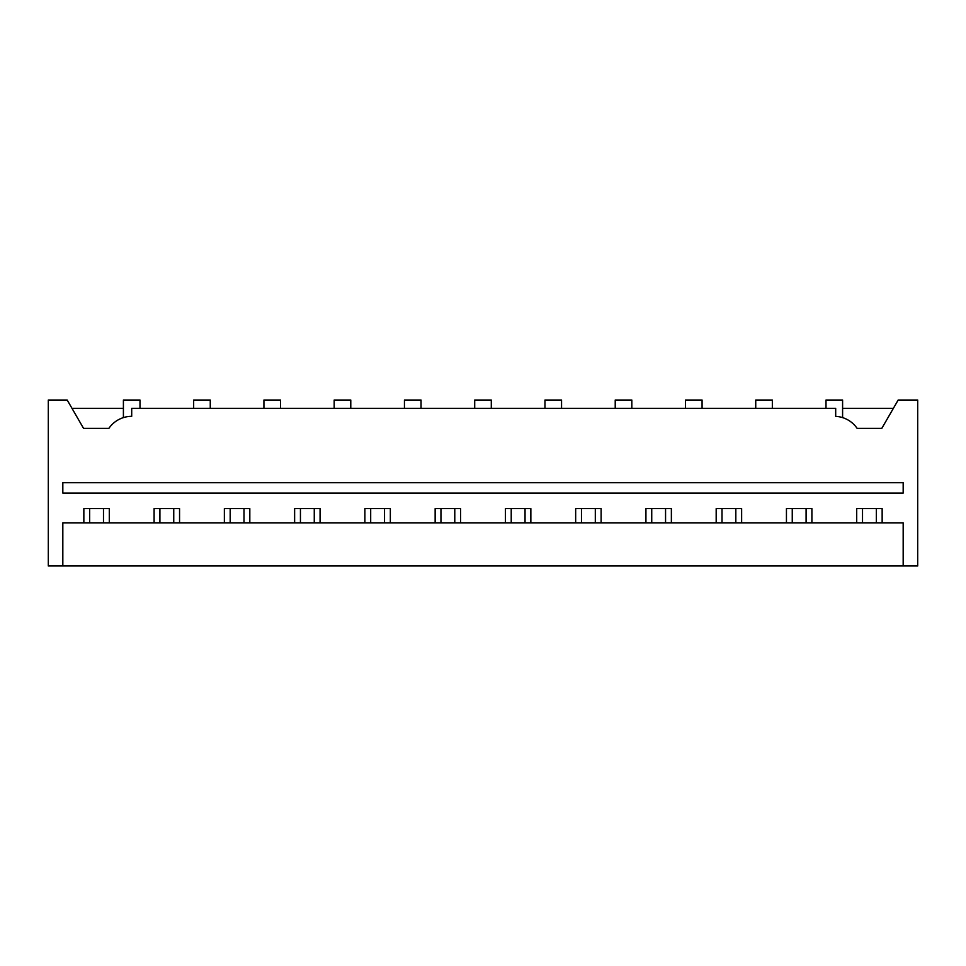 <?xml version="1.0" encoding="UTF-8"?>
<svg xmlns="http://www.w3.org/2000/svg" width="966" height="966" viewBox="0 0 966 966"><rect width="100%" height="100%" fill="white"/><g stroke="black" fill="none" stroke-linecap="round" stroke-linejoin="round"><path stroke-width="1.45" d="M903.174 565.979L903.174 522.835L62.826 522.835L62.826 565.979L917.7 565.979L917.7 400.021L898.175 400.021L881.801 428.373L857.12 428.373A27.664 27.664 0 0 0 835.687 416.37L835.687 408.316L131.702 408.316L131.702 416.334A27.664 27.664 0 0 0 108.88 428.373L83.559 428.373L67.185 400.021L48.3 400.021L48.3 565.979L62.826 565.979M83.849 522.835L83.849 508.587L109.291 508.587L109.291 522.835M154.101 522.835L154.101 508.587L179.555 508.587L179.555 522.835M224.366 522.835L224.366 508.587L249.82 508.587L249.82 522.835M294.63 522.835L294.63 508.587L320.072 508.587L320.072 522.835M364.882 522.835L364.882 508.587L390.336 508.587L390.336 522.835M435.147 522.835L435.147 508.587L460.589 508.587L460.589 522.835M505.411 522.835L505.411 508.587L530.853 508.587L530.853 522.835M575.664 522.835L575.664 508.587L601.118 508.587L601.118 522.835M645.928 522.835L645.928 508.587L671.37 508.587L671.37 522.835M716.18 522.835L716.18 508.587L741.634 508.587L741.634 522.835M786.445 522.835L786.445 508.587L811.899 508.587L811.899 522.835M856.709 522.835L856.709 508.587L882.151 508.587L882.151 522.835M840.625 417.07L841.471 417.276M903.174 482.722L903.174 493.095L62.826 493.095L62.826 482.722L903.174 482.722M123.407 408.316L71.979 408.316M123.407 417.614L123.407 400.021L139.998 400.021L139.998 408.316M893.381 408.316L842.593 408.316M842.593 417.614L842.593 400.021L826.002 400.021L826.002 408.316M685.486 408.316L685.486 400.021L702.077 400.021L702.077 408.316M615.221 408.316L615.221 400.021L631.824 400.021L631.824 408.316M544.957 408.316L544.957 400.021L561.56 400.021L561.56 408.316M474.704 408.316L474.704 400.021L491.296 400.021L491.296 408.316M404.44 408.316L404.44 400.021L421.043 400.021L421.043 408.316M334.176 408.316L334.176 400.021L350.779 400.021L350.779 408.316M263.923 408.316L263.923 400.021L280.514 400.021L280.514 408.316M193.659 408.316L193.659 400.021L210.262 400.021L210.262 408.316M755.738 408.316L755.738 400.021L772.341 400.021L772.341 408.316M876.343 508.587L876.343 522.835M862.517 522.835L862.517 508.587M806.091 508.587L806.091 522.835M792.253 522.835L792.253 508.587M735.826 508.587L735.826 522.835M722 522.835L722 508.587M665.562 508.587L665.562 522.835M651.736 522.835L651.736 508.587M595.31 508.587L595.31 522.835M581.472 522.835L581.472 508.587M525.045 508.587L525.045 522.835M511.219 522.835L511.219 508.587M454.781 508.587L454.781 522.835M440.955 522.835L440.955 508.587M384.528 508.587L384.528 522.835M370.69 522.835L370.69 508.587M314.264 508.587L314.264 522.835M300.438 522.835L300.438 508.587M244 508.587L244 522.835M230.174 522.835L230.174 508.587M173.747 508.587L173.747 522.835M159.909 522.835L159.909 508.587M103.483 508.587L103.483 522.835M89.657 522.835L89.657 508.587"/></g></svg>
